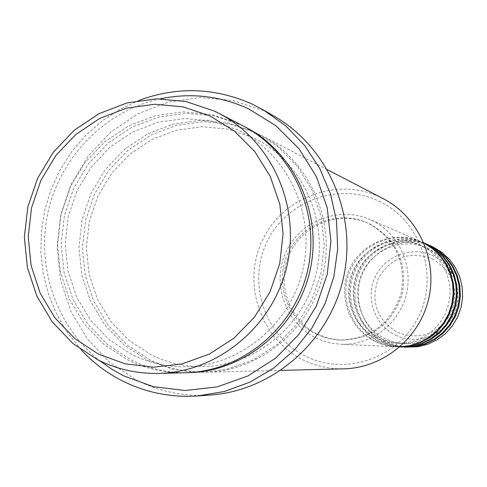 <?xml version="1.0" encoding="UTF-8"?>
<svg xmlns="http://www.w3.org/2000/svg" width="487" height="487" viewBox="0 0 487 487"><rect width="100%" height="100%" fill="white"/><g stroke="black" fill="none" stroke-linecap="round" stroke-linejoin="round"><path stroke-width="0.37" stroke-dasharray="2.44 1.83" d="M423.964 243.104L420.5 241.455C394.153 229.827 361.159 242.861 349.416 269.25C337.314 295.463 349.136 328.987 375.051 341.393L380.828 343.798L386.848 345.514L393.033 346.525L400.004 346.793M423.927 243.019L421.425 241.856C395.17 230.272 362.279 243.257 350.579 269.555C338.514 295.682 350.305 329.09 376.134 341.454L381.893 343.852L387.889 345.563L394.056 346.567L399.93 346.854M424.177 243.05C398.177 231.575 365.609 244.431 354.025 270.462C342.081 296.327 353.757 329.407 379.33 341.643L389.472 345.356L400.168 346.939M424.627 243.25C398.689 232.092 366.449 245.071 355.053 270.985C343.305 296.741 354.974 329.541 380.384 341.704L390.257 345.344L400.661 346.957M427.763 244.602C402.092 233.279 369.943 245.959 358.511 271.649C346.72 297.167 358.249 329.809 383.5 341.886L393.514 345.551L404.064 347.109M428.201 244.797C402.597 233.778 370.765 246.58 359.516 272.154C347.913 297.569 359.436 329.949 384.529 341.947L394.275 345.539L404.545 347.134M379.014 201.18C420.159 220.136 439.219 274.108 419.015 315.789C399.425 357.768 345.983 376.488 305.659 356.222C265.044 336.56 247.079 283.452 266.736 242.459C285.796 201.186 338.148 181.602 379.014 201.18M383.153 198.647L380.128 197.144C337.217 176.611 282.29 197.192 262.298 240.505C241.68 283.513 260.508 339.244 303.133 359.899C315.947 366.139 329.51 369.116 343.822 368.836M242.617 125.658L238.283 123.515L211.376 114.482L183.185 111.87L155.122 115.76L128.562 125.914L104.815 141.784L85.006 162.573L70.079 187.239L60.759 214.59L57.478 243.305L60.4 271.983L69.41 299.237L84.087 323.733L103.749 344.26L127.454 359.771C145.686 368.823 165.038 373.145 185.504 372.744M256.375 132.908L230.485 124.203L203.359 121.671L176.349 125.384L150.787 135.118L127.929 150.349L108.863 170.31L94.502 194.009L85.535 220.288L82.394 247.877L85.225 275.435L93.912 301.63L108.059 325.17L127.004 344.887L149.832 359.79C167.388 368.476 186.01 372.634 205.703 372.245C259.961 371.112 310.481 329.37 323.039 274.394C335.878 219.473 308.801 159.797 260.545 134.966L256.375 132.908M315.899 337.911L322.704 340.76L328.007 342.361L333.431 343.499L340.778 344.26C370.443 345.721 399.054 324.202 406.268 294.732C413.676 265.312 398.457 232.877 371.563 220.264L369.645 219.393C338.562 205.684 299.669 221.214 285.808 252.473C271.515 283.531 285.37 323.21 315.899 337.911M317.634 334.24L328.646 338.325L340.261 340.151C371.398 339.5 392.065 324.147 402.244 294.099C407.668 262.834 396.856 239.452 369.816 223.947L367.368 222.857C338.209 210.396 302.05 225.183 289.26 254.458C276.074 283.544 289.12 320.525 317.634 334.24M316.106 334.137L327.167 338.24L338.824 340.072C370.09 339.415 390.83 324.001 401.057 293.831C406.499 262.438 395.645 238.959 368.501 223.393L366.047 222.297C336.767 209.787 300.467 224.641 287.628 254.031C274.394 283.239 287.488 320.367 316.106 334.137M274.759 116.545L263.674 110.75L232.883 100.48L200.644 97.54L168.581 102.026L138.265 113.635L111.17 131.758L88.585 155.463L71.577 183.581L60.948 214.755L57.21 247.469L60.546 280.159L70.816 311.242L87.55 339.208L109.989 362.657L137.06 380.408C160.089 391.852 184.53 396.728 210.39 395.036M431.251 246.118C405.908 234.935 374.168 247.445 362.882 272.799C351.237 297.989 362.632 330.21 387.561 342.13L397.447 345.74L407.863 347.286M160.412 98.794C106.026 110.476 61.076 155.767 48.31 210.889C35.594 266.024 56.108 326.448 99.853 360.812M81.152 349.836L67.833 333.236L56.961 314.87L48.755 295.092L43.361 274.315L40.884 252.936L41.352 231.38L44.767 210.074L51.05 189.425L60.084 169.853L71.699 151.731L85.663 135.423L101.716 121.257L119.54 109.52L138.795 100.456M432.213 258.767C453.154 271.6 459.509 289.716 451.279 313.117C438.324 334.222 420.324 340.632 397.276 332.335C376.542 319.411 370.266 301.362 378.454 278.18C391.207 257.166 409.129 250.695 432.213 258.767M395.578 335.135C416.44 345.46 443.821 335.805 453.817 314.413C464.123 293.18 454.401 265.634 433.247 255.809C412.246 245.667 385.15 255.547 375.294 276.75C365.128 297.807 374.564 325.121 395.578 335.135M187.002 372.701C167.175 372.853 148.425 368.543 130.766 359.771L107.183 344.352L87.63 323.946L73.032 299.59L64.071 272.489L61.161 243.981L64.418 215.437L73.689 188.244L88.531 163.711L108.23 143.05L131.849 127.271L158.257 117.184L186.168 113.319L214.201 115.918L240.962 124.903L243.938 126.352M253.879 131.612L227.849 122.864L200.571 120.319L173.415 124.057L147.719 133.846L124.739 149.168L105.569 169.239L91.13 193.077L82.114 219.503L78.955 247.244L81.798 274.96L90.533 301.295L104.754 324.969L123.789 344.802L146.745 359.783L172.495 369.14L199.773 372.354L227.21 369.213L253.417 359.832L277.036 344.65L296.839 324.415L311.783 300.156L321.079 273.122L324.245 244.711L321.116 216.398L311.869 189.65L297.015 165.842L277.34 146.167L253.879 131.612M421.115 245.491L419.045 244.565C394.391 234.028 363.789 246.422 352.978 271.089C341.831 295.609 352.947 326.795 377.084 338.343L386.398 341.777L396.223 343.317L406.195 342.891L415.916 340.504L425.005 336.237L433.101 330.253L439.901 322.784L445.124 314.115L448.564 304.582L450.098 294.568L449.653 284.457L447.261 274.638L443.006 265.5L437.064 257.404L429.674 250.647L421.115 245.491M424.78 247.031L422.74 246.118C398.403 235.72 368.202 247.938 357.531 272.276C346.531 296.473 357.507 327.24 381.327 338.635L390.525 342.026L400.217 343.548L410.066 343.122L419.66 340.766L428.627 336.554L436.62 330.655L443.322 323.283L448.478 314.736L451.875 305.337L453.385 295.451L452.947 285.473L450.585 275.788L446.384 266.779L440.522 258.786L433.223 252.12L424.78 247.031M428.347 248.528L426.332 247.627C402.311 237.364 372.494 249.417 361.963 273.432C351.103 297.307 361.944 327.672 385.467 338.915L394.543 342.264L404.113 343.767L413.828 343.353L423.3 341.022L432.152 336.87L440.041 331.044L446.658 323.776L451.741 315.339L455.095 306.061L456.587 296.315L456.155 286.466L453.823 276.908L449.678 268.02L443.888 260.131L436.687 253.55L428.347 248.528M131.74 354.463L109.21 339.731L90.515 320.215L76.556 296.906L67.985 270.967L65.197 243.658L68.32 216.313L77.196 190.265L91.404 166.767L110.251 146.977L132.841 131.874L158.086 122.213L184.762 118.518L211.547 121.001L237.108 129.597L239.945 130.979C288.304 155.128 315.728 214.749 302.871 269.731C290.301 324.774 239.488 366.315 185.437 366.79C166.505 366.948 148.608 362.839 131.74 354.463M252.698 137.462L227.965 129.134L202.044 126.717L176.227 130.266L151.792 139.586L129.926 154.166L111.687 173.281L97.948 195.981L89.365 221.153L86.351 247.579L89.06 273.968L97.37 299.036L110.896 321.56L129.006 340.419L150.824 354.658C167.157 362.748 184.476 366.717 202.799 366.565C255.097 366.102 304.211 325.992 316.343 272.842C328.762 219.765 302.232 162.165 255.444 138.801L252.698 137.462M399.851 346.921L397.173 346.799M396.162 346.756L340.778 344.26M340.261 340.151L338.824 340.072M327.349 169.665L260.545 134.966M280.956 370.388L205.703 372.245M367.368 222.857L366.047 222.297M420.5 241.455L369.645 219.393M423.891 242.922L421.425 241.856"/><path stroke-width="0.73" d="M399.851 346.921L410.644 346.373L420.835 343.755L430.344 339.183L438.799 332.828L445.873 324.932L451.297 315.795L454.852 305.775L456.398 295.25L455.887 284.639L453.324 274.345L448.825 264.77L442.567 256.272L434.781 249.186L423.891 242.922M400.661 346.957L411.6 346.415L421.754 343.81L431.232 339.256L439.658 332.919L446.713 325.054L452.113 315.947L455.655 305.958L457.202 295.469L456.684 284.895L454.134 274.631L449.653 265.086L443.407 256.625L435.652 249.557L424.627 243.25M401.148 346.981L414.413 346.555L424.469 343.974L433.856 339.463L442.196 333.193L449.184 325.401L454.529 316.386L458.036 306.5L459.564 296.12L459.058 285.644L456.532 275.49L452.088 266.036L445.909 257.653L438.227 250.659L429.345 245.32L425.084 243.439M404.545 347.134L415.338 346.598L425.364 344.029L434.714 339.53L443.036 333.285L449.994 325.517L455.327 316.532L458.821 306.676L460.343 296.327L459.838 285.893L457.317 275.77L452.892 266.346L446.731 257.994L439.073 251.024L428.201 244.797M98.471 354.11L125.208 363.856L153.551 367.192L182.071 363.905L209.319 354.098L233.894 338.234L254.506 317.104L270.066 291.768L279.763 263.534L283.081 233.876L279.848 204.327L270.261 176.422L254.835 151.591L234.399 131.088L210.031 115.936L182.984 106.848L154.647 104.242L126.437 108.181L99.738 118.432L75.856 134.442L55.932 155.402L40.92 180.275L31.533 207.846L28.216 236.779L31.138 265.677L40.171 293.137L54.903 317.816L74.651 338.489L98.471 354.11M214.195 111.012L218.748 113.264C271.423 140.353 301.003 205.77 286.916 266.042C273.128 326.381 217.841 372.178 158.616 373.413C137.121 373.827 116.807 369.274 97.68 359.747L72.813 343.426L52.2 321.828L36.823 296.059L27.394 267.387L24.35 237.224L27.814 207.024L37.615 178.242L53.284 152.279L74.073 130.394L99.007 113.672L126.882 102.958L156.339 98.824L185.943 101.533L214.195 111.012M280.956 370.388L343.822 368.836C383.245 367.989 419.666 338.124 428.657 298.805C437.837 259.528 418.211 216.703 383.153 198.647L327.349 169.665M99.853 360.812L111.206 368.842L123.29 375.696L153.338 386.69L185.2 390.501L217.281 386.879L247.944 375.94L275.605 358.188L298.805 334.502L316.319 306.086L327.215 274.4L330.923 241.102L327.246 207.931L316.404 176.611L299 148.754L275.965 125.774L248.516 108.796C220.173 95.884 190.807 92.548 160.412 98.794M138.795 100.456C177.116 86.296 214.962 87.538 252.333 104.181L263.692 110.123L285.735 125.841L304.637 145.491L319.734 168.441L330.503 193.936L336.56 221.128L337.68 249.094L333.814 276.884L325.097 303.547L311.814 328.183L294.44 349.958L273.578 368.142L249.934 382.143L224.33 391.505L197.625 395.955C171.12 397.69 146.063 392.68 122.474 380.944C106.878 373.036 93.108 362.669 81.152 349.836M399.93 346.854L410.212 345.794L420.129 342.781L429.315 337.917L437.429 331.379L444.174 323.398L449.3 314.273L452.612 304.338L453.994 293.959L453.397 283.513L450.834 273.384L446.415 263.948L440.297 255.547L432.706 248.486L423.927 243.019M400.004 346.793L410.151 345.557L419.91 342.422L428.925 337.497L436.882 330.953L443.499 323.015L448.521 313.975L451.784 304.15L453.166 293.886L452.618 283.556L450.158 273.524L445.879 264.155L439.938 255.772L432.541 248.674L423.964 243.104M197.625 395.955L210.39 395.036C272.41 390.757 328.725 342.057 343.171 279.045C357.842 216.082 328.609 147.61 274.759 116.545L263.692 110.123M158.616 373.413L185.504 372.744C241.899 371.569 294.465 328.086 307.553 270.809C320.927 213.598 292.772 151.463 242.617 125.658L218.748 113.264M405.026 347.158L418.077 346.732L428.006 344.187L437.271 339.737L445.508 333.546L452.399 325.858L457.683 316.964L461.14 307.206L462.65 296.96L462.145 286.624L459.655 276.598L455.266 267.272L449.166 258.999L441.581 252.096L432.809 246.824L428.639 244.985M243.938 126.352C294.586 151.621 323.277 213.939 309.842 271.338C296.723 328.816 243.597 372.22 187.002 372.701"/></g></svg>
